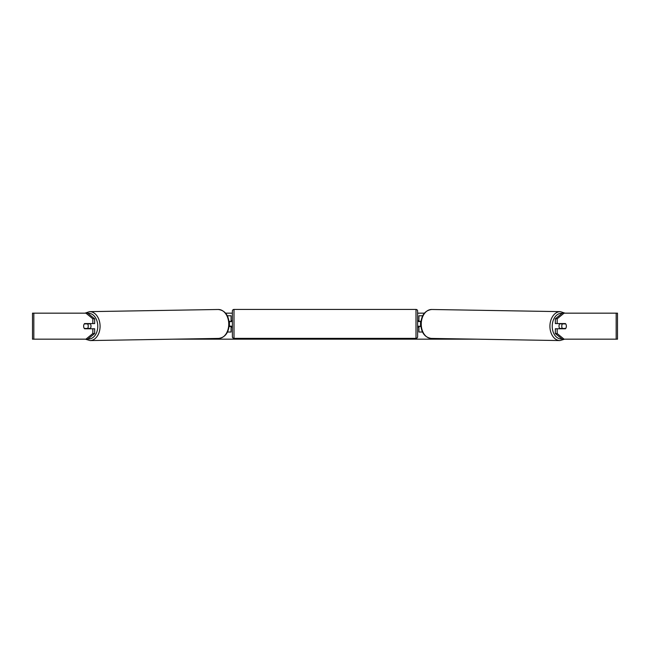 <?xml version="1.0" encoding="UTF-8"?>
<svg xmlns="http://www.w3.org/2000/svg" width="650" height="650" viewBox="0 0 650 650"><rect width="100%" height="100%" fill="white"/><g stroke="black" fill="none" stroke-linecap="round" stroke-linejoin="round"><path stroke-width="0.97" d="M422.687 315.77L418.925 315.77L418.925 321.295L420.964 321.295M422.508 332.02L418.925 332.02L418.925 326.17M420.55 326.495L418.6 326.17L418.6 327.145L417.625 327.145L417.625 320.645L418.6 320.645L418.6 321.62L420.55 321.295M420.916 326.495L418.925 326.495M559.951 328.77A3.25 2.299 -89 0 1 559.008 326.121A3.25 2.299 -89 0 1 559.902 323.57M561.762 326.17A3.25 2.299 -89 0 1 562.437 323.895L565.711 323.895A3.25 2.299 -89 0 1 566.361 326.17A3.25 2.299 -89 0 1 565.679 328.445L562.396 328.445A3.25 2.299 -89 0 1 561.762 326.17M560.601 323.57A3.25 2.299 -89 0 0 560.373 323.863L562.437 323.895M563.428 323.57A3.25 2.299 -89 0 1 563.656 323.863L563.851 323.863M560.625 328.77A3.25 2.299 -89 0 1 560.332 328.412L562.396 328.445M560.373 323.863L563.656 323.863M83.777 325.033A3.25 2.299 -90 0 0 83.631 326.17A3.25 2.299 -90 0 0 84.549 328.77L94.664 328.77L94.664 333.539L87.766 339.17L32.5 339.17L32.5 313.17L87.766 313.17L94.664 318.801L92.828 318.801L85.93 313.17M225.615 313.17L232.375 313.17M417.625 313.17L424.385 313.17M173.363 339.17L476.637 339.17M564.07 339.17L562.234 339.17L555.336 333.539L557.172 333.539L564.07 339.17L617.5 339.17L617.5 313.17L564.07 313.17L557.172 318.801L555.336 318.801L555.336 323.57L565.451 323.57A3.25 2.299 -90 0 1 565.711 323.895M566.223 325.033A3.25 2.299 -90 0 1 565.451 328.77L557.172 328.77L557.172 333.539M557.172 323.57L557.172 318.801M555.336 333.539L555.336 328.77L557.172 328.77M555.336 318.801L562.234 313.17L564.07 313.17M94.664 318.801L94.664 323.57L92.828 323.57L92.828 318.801M85.93 339.17L92.828 333.539L92.828 328.77M92.828 333.539L94.664 333.539M92.828 323.57L84.549 323.57A3.25 2.299 -90 0 0 84.289 323.895A3.25 2.299 -91 0 0 83.639 326.17A3.25 2.299 -91 0 0 84.321 328.445L87.604 328.445A3.25 2.299 -91 0 0 88.237 326.17A3.25 2.299 -91 0 0 87.563 323.895L84.289 323.895M231.075 321.62L229.036 321.295M231.075 321.295L231.075 315.77L227.313 315.77M227.492 332.02L231.075 332.02L231.075 326.17M229.45 326.495L229.45 321.295M229.084 326.495L231.075 326.495M234 309.433A1.625 1.625 0 0 0 232.375 311.058L232.375 336.733A1.625 1.625 0 0 0 234 338.358L416 338.358A1.625 1.625 0 0 0 417.625 336.733L417.625 311.058A1.625 1.625 0 0 0 416 309.433L234 309.433L234 338.358M232.375 320.645L231.4 320.645L231.4 321.62L229.45 321.62M229.45 326.17L231.4 326.17L231.4 327.145L232.375 327.145M420.55 326.17L420.55 321.62M90.049 328.77A3.25 2.299 -91 0 0 90.992 326.121A3.25 2.299 -91 0 0 90.098 323.57M87.604 328.445L89.668 328.412A3.25 2.299 -91 0 1 89.375 328.77M86.149 323.863L86.344 323.863A3.25 2.299 -91 0 1 86.572 323.57M87.563 323.895L89.627 323.863A3.25 2.299 -91 0 0 89.399 323.57M89.627 323.863L86.344 323.863M559.91 340.567L431.226 338.414A14.463 10.229 -89 0 1 421.241 323.952A14.463 10.229 -89 0 1 431.714 309.489L560.398 311.642A14.463 10.229 91 0 0 549.924 326.105A14.463 10.229 91 0 0 559.91 340.567L564.671 339.17M561.925 338.918A12.838 9.076 -89 0 1 552.224 326.121A12.838 9.076 -89 0 1 562.047 313.316M616.168 339.17L616.168 313.17M33.833 339.17L33.833 313.17M416 338.358L416 309.433M218.286 309.489C225.006 310.391 228.654 315.209 229.231 323.936C228.824 332.507 225.339 337.334 218.774 338.414A14.463 10.229 -91 0 0 228.759 323.952A14.463 10.229 -91 0 0 218.286 309.489L89.603 311.642A14.463 10.229 89 0 1 100.076 326.105A14.463 10.229 89 0 1 90.09 340.567L85.329 339.17M88.075 338.918A12.838 9.076 -91 0 0 97.776 326.121A12.838 9.076 -91 0 0 87.953 313.316M560.398 311.642L565.069 313.17M431.714 309.489C424.994 310.391 421.346 315.209 420.769 323.936C421.176 332.507 424.661 337.334 431.226 338.414M218.774 338.414L90.09 340.567M89.603 311.642L84.931 313.17"/></g></svg>
